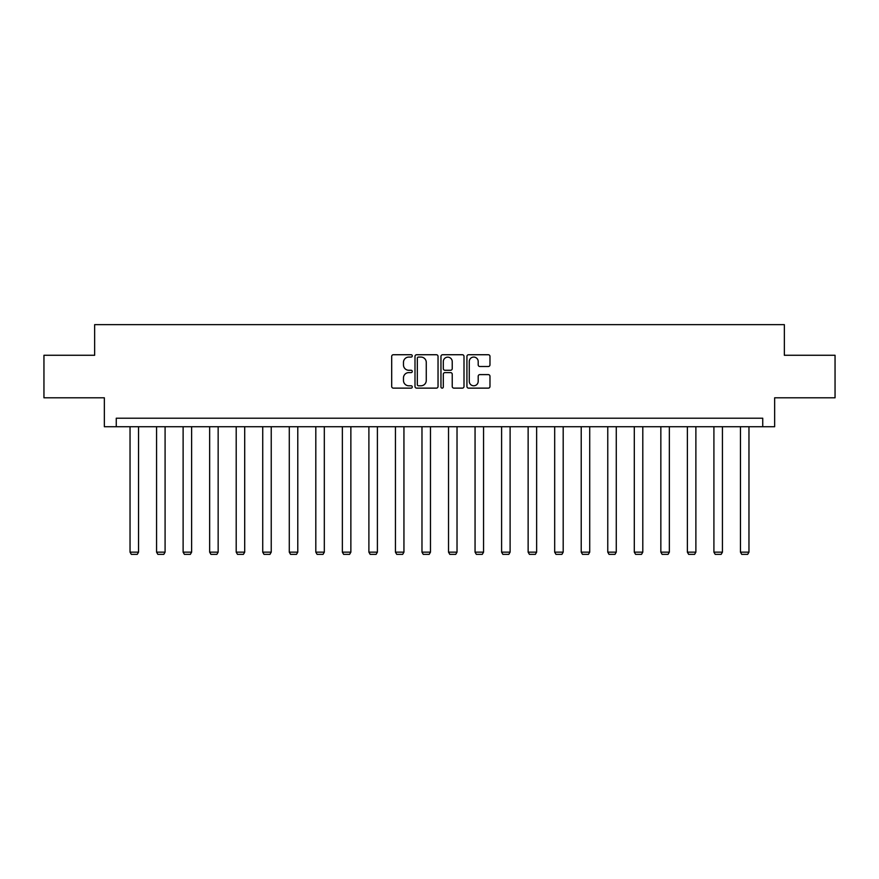 <?xml version="1.0" encoding="UTF-8"?>
<svg xmlns="http://www.w3.org/2000/svg" width="879" height="879" viewBox="0 0 879 879"><rect width="100%" height="100%" fill="white"/><g stroke="black" fill="none" stroke-linecap="round" stroke-linejoin="round"><path stroke-width="1.32" d="M412.284 355.896A1.165 1.165 0 0 0 411.108 354.731L393.363 354.731A1.67 1.67 0 0 0 391.693 356.402L391.693 386.463A1.67 1.67 0 0 0 393.363 388.133L411.108 388.133A1.165 1.165 0 0 0 412.284 386.958A1.165 1.165 0 0 0 411.108 385.793L408.812 385.793A5.34 5.34 0 0 1 403.472 380.453L403.472 377.948A5.34 5.34 0 0 1 408.812 372.597L411.108 372.597A1.165 1.165 0 0 0 412.284 371.432A1.165 1.165 0 0 0 411.108 370.268L408.812 370.268A5.34 5.34 0 0 1 403.472 364.917L403.472 362.412A5.34 5.34 0 0 1 408.812 357.072L411.108 357.072A1.165 1.165 0 0 0 412.284 355.896M488.306 366.51A1.67 1.67 0 0 0 489.977 364.84L489.977 356.402A1.67 1.67 0 0 0 488.306 354.731L468.595 354.731A1.67 1.67 0 0 0 466.925 356.402L466.925 386.463A1.67 1.67 0 0 0 468.595 388.133L488.306 388.133A1.67 1.67 0 0 0 489.977 386.463L489.977 376.278A1.67 1.67 0 0 0 488.306 374.608L479.868 374.608A1.67 1.67 0 0 0 478.198 376.278L478.198 381.321A4.472 4.472 0 0 1 473.737 385.793A4.472 4.472 0 0 1 469.265 381.321L469.265 361.533A4.472 4.472 0 0 1 473.737 357.072A4.472 4.472 0 0 1 478.198 361.533L478.198 364.84A1.67 1.67 0 0 0 479.868 366.51L488.306 366.51M762.741 426.722L774.652 426.722L774.652 397.802L835.05 397.802L835.05 355.27L784.354 355.27L784.354 324.648L94.646 324.648L94.646 355.27L43.95 355.27L43.95 397.802L104.348 397.802L104.348 426.722L762.741 426.722L762.741 418.217L116.259 418.217L116.259 426.722M438.039 356.402A1.67 1.67 0 0 0 436.369 354.731L416.668 354.731A1.67 1.67 0 0 0 414.998 356.402L414.998 386.463A1.67 1.67 0 0 0 416.668 388.133L436.369 388.133A1.67 1.67 0 0 0 438.039 386.463L438.039 356.402M442.631 354.731L462.332 354.731A1.67 1.67 0 0 1 464.002 356.402L464.002 386.463A1.67 1.67 0 0 1 462.332 388.133L453.905 388.133A1.67 1.67 0 0 1 452.235 386.463L452.235 374.267A1.67 1.67 0 0 0 450.564 372.597L444.972 372.597A1.67 1.67 0 0 0 443.302 374.267L443.302 386.958A1.165 1.165 0 0 1 442.126 388.133A1.165 1.165 0 0 1 440.961 386.958L440.961 356.402A1.67 1.67 0 0 1 442.631 354.731M418.503 357.072A1.165 1.165 0 0 0 417.327 358.236L417.327 384.628A1.165 1.165 0 0 0 418.503 385.793L420.92 385.793A5.34 5.34 0 0 0 426.271 380.453L426.271 362.412A5.34 5.34 0 0 0 420.92 357.072L418.503 357.072M452.235 361.621A4.472 4.472 0 0 0 447.763 357.149A4.472 4.472 0 0 0 443.302 361.621L443.302 368.598A1.67 1.67 0 0 0 444.972 370.268L450.564 370.268A1.67 1.67 0 0 0 452.235 368.598L452.235 361.621M138.541 426.722L138.541 552.144L130.037 552.144L130.037 426.722M138.541 552.144L137.267 554.352L131.312 554.352L130.037 552.144M165.087 426.722L165.087 552.144L156.572 552.144L156.572 426.722M165.087 552.144L163.802 554.352L157.846 554.352L156.572 552.144M191.622 426.722L191.622 552.144L183.118 552.144L183.118 426.722M191.622 552.144L190.347 554.352L184.392 554.352L183.118 552.144M218.157 426.722L218.157 552.144L209.652 552.144L209.652 426.722M218.157 552.144L216.882 554.352L210.927 554.352L209.652 552.144M244.703 426.722L244.703 552.144L236.198 552.144L236.198 426.722M244.703 552.144L243.428 554.352L237.473 554.352L236.198 552.144M271.237 426.722L271.237 552.144L262.733 552.144L262.733 426.722M271.237 552.144L269.963 554.352L264.008 554.352L262.733 552.144M297.783 426.722L297.783 552.144L289.279 552.144L289.279 426.722M297.783 552.144L296.509 554.352L290.553 554.352L289.279 552.144M324.318 426.722L324.318 552.144L315.814 552.144L315.814 426.722M324.318 552.144L323.043 554.352L317.088 554.352L315.814 552.144M350.864 426.722L350.864 552.144L342.36 552.144L342.36 426.722M350.864 552.144L349.589 554.352L343.634 554.352L342.36 552.144M377.399 426.722L377.399 552.144L368.894 552.144L368.894 426.722M377.399 552.144L376.124 554.352L370.169 554.352L368.894 552.144M403.944 426.722L403.944 552.144L395.44 552.144L395.44 426.722M403.944 552.144L402.67 554.352L396.715 554.352L395.44 552.144M430.479 426.722L430.479 552.144L421.975 552.144L421.975 426.722M430.479 552.144L429.205 554.352L423.249 554.352L421.975 552.144M457.025 426.722L457.025 552.144L448.521 552.144L448.521 426.722M457.025 552.144L455.751 554.352L449.795 554.352L448.521 552.144M483.56 426.722L483.56 552.144L475.056 552.144L475.056 426.722M483.56 552.144L482.285 554.352L476.33 554.352L475.056 552.144M510.106 426.722L510.106 552.144L501.601 552.144L501.601 426.722M510.106 552.144L508.831 554.352L502.876 554.352L501.601 552.144M536.64 426.722L536.64 552.144L528.136 552.144L528.136 426.722M536.64 552.144L535.366 554.352L529.411 554.352L528.136 552.144M563.186 426.722L563.186 552.144L554.682 552.144L554.682 426.722M563.186 552.144L561.912 554.352L555.957 554.352L554.682 552.144M589.721 426.722L589.721 552.144L581.217 552.144L581.217 426.722M589.721 552.144L588.447 554.352L582.491 554.352L581.217 552.144M616.267 426.722L616.267 552.144L607.763 552.144L607.763 426.722M616.267 552.144L614.992 554.352L609.037 554.352L607.763 552.144M642.802 426.722L642.802 552.144L634.297 552.144L634.297 426.722M642.802 552.144L641.527 554.352L635.572 554.352L634.297 552.144M669.348 426.722L669.348 552.144L660.843 552.144L660.843 426.722M669.348 552.144L668.073 554.352L662.118 554.352L660.843 552.144M695.882 426.722L695.882 552.144L687.378 552.144L687.378 426.722M695.882 552.144L694.608 554.352L688.653 554.352L687.378 552.144M722.428 426.722L722.428 552.144L713.913 552.144L713.913 426.722M722.428 552.144L721.154 554.352L715.198 554.352L713.913 552.144M748.963 426.722L748.963 552.144L740.459 552.144L740.459 426.722M748.963 552.144L747.688 554.352L741.733 554.352L740.459 552.144"/></g></svg>
